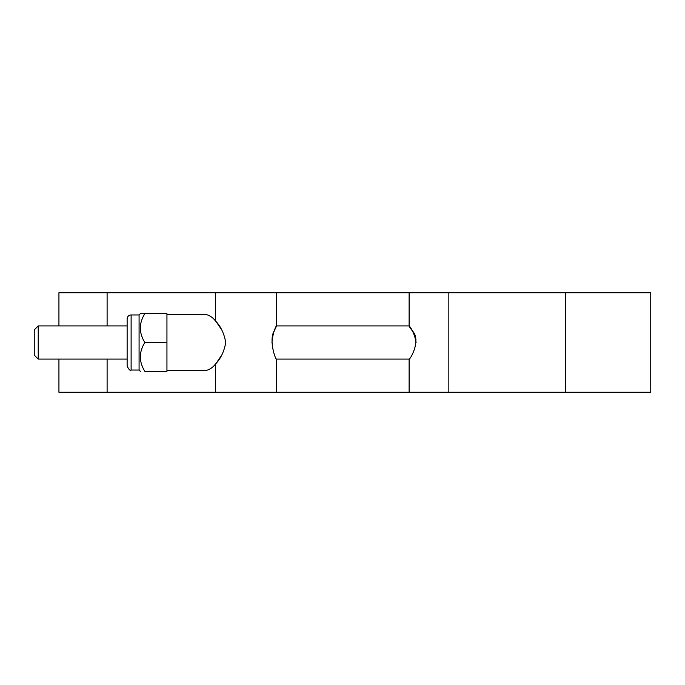 <?xml version="1.0" encoding="UTF-8"?>
<svg xmlns="http://www.w3.org/2000/svg" width="685" height="685" viewBox="0 0 685 685"><rect width="100%" height="100%" fill="white"/><g stroke="black" fill="none" stroke-linecap="round" stroke-linejoin="round"><path stroke-width="1.03" d="M166.943 314.304L203.616 314.304C208.077 314.381 212.025 316.59 215.467 320.914C220.69 326.24 224.123 333.432 225.767 342.5C224.123 351.568 220.69 358.76 215.467 364.086C212.025 368.41 208.077 370.619 203.616 370.696L166.943 370.696M216.708 362.468L221.358 355.686M221.358 329.314L216.691 322.507M58.936 359.086L58.936 392.257L650.75 392.257L650.75 292.743L58.936 292.743L58.936 325.914M38.232 359.086L38.232 325.914L34.25 329.896L34.25 355.104L38.232 359.086L127.136 359.086M131.118 314.963L131.118 370.037C130.253 371.013 128.926 369.686 127.136 366.055L127.136 318.945A3.982 3.982 0 0 1 131.118 314.963L139.081 314.963L139.081 370.037L140.408 371.364M139.081 314.963L140.408 313.636L144.869 313.636C138.858 323.26 138.858 332.876 144.869 342.5C138.858 352.124 138.858 361.74 144.869 371.364C138.858 371.364 138.858 371.364 144.869 371.364C138.858 371.364 138.858 371.364 144.869 371.364L166.943 371.364L166.943 313.636L144.869 313.636M144.869 342.5L166.943 342.5M416.078 342.5C413.988 328.346 404.21 320.289 412.284 330.769C421.592 340.111 410.092 359.796 409.108 359.086L276.415 359.086C275.635 359.865 268.503 340.231 274.274 330.769C279.703 320.263 273.075 328.252 271.971 342.5M215.467 320.914L215.467 292.743M107.108 292.743L107.108 325.914M107.108 359.086L107.108 392.257M215.467 392.257L215.467 364.086M565.356 292.743L565.356 392.257M448.846 292.743L448.846 392.257M127.136 325.914L38.232 325.914M131.118 370.037L139.081 370.037M409.108 292.743L409.108 325.914L276.415 325.914L276.415 292.743M409.108 359.086L409.108 392.257M276.415 359.086L276.415 392.257"/></g></svg>
